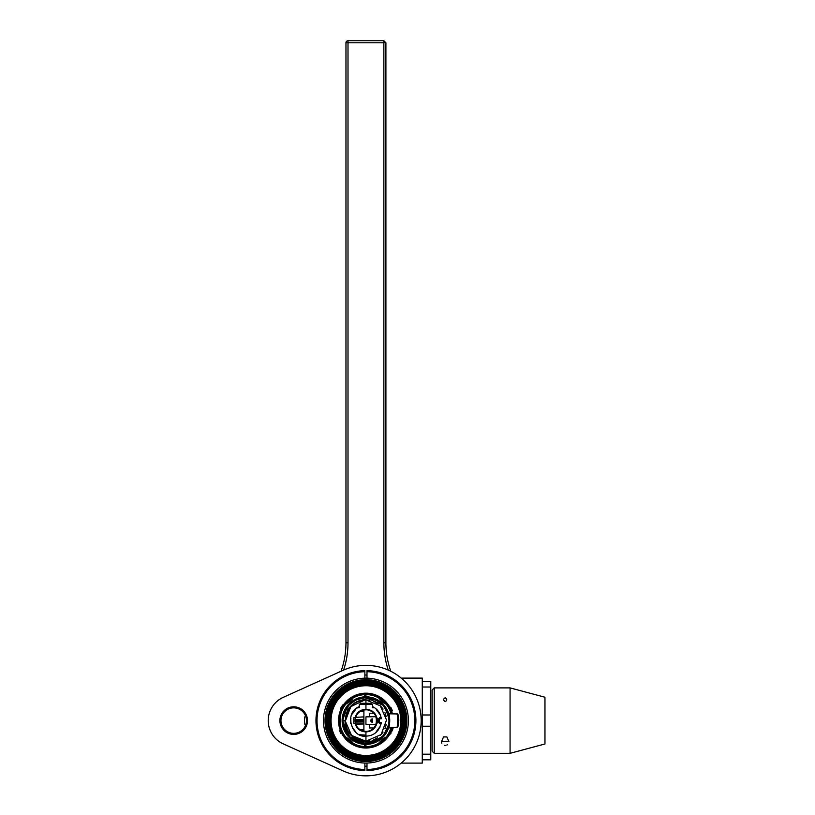 <?xml version="1.0" encoding="UTF-8"?>
<svg xmlns="http://www.w3.org/2000/svg" width="815" height="815" viewBox="0 0 815 815"><rect width="100%" height="100%" fill="white"/><g stroke="black" fill="none" stroke-linecap="round" stroke-linejoin="round"><path stroke-width="1.22" d="M326.703 720.603A39.232 39.232 0 0 0 365.935 759.835A39.232 39.232 0 0 0 405.157 720.603A39.232 39.232 0 0 0 365.935 681.381A39.232 39.232 0 0 0 326.703 720.603L327.773 720.603A38.162 38.162 0 0 0 365.935 758.765A38.162 38.162 0 0 0 404.097 720.603L405.157 720.603M327.773 720.603A38.162 38.162 0 0 1 365.935 682.44A38.162 38.162 0 0 1 404.097 720.603M372.496 720.368L372.496 721.693A1.09 1.09 0 0 1 371.406 720.603A1.09 1.09 0 0 1 372.496 719.513L372.496 720.368M372.496 718.901A1.701 1.701 0 0 0 370.794 720.603A1.701 1.701 0 0 0 372.496 722.304A1.701 1.701 0 0 1 370.794 720.603A1.701 1.701 0 0 1 372.496 718.901M401.724 720.603A35.789 35.789 0 0 1 365.935 756.391A35.789 35.789 0 0 1 330.146 720.603A35.789 35.789 0 0 0 365.935 756.391A35.789 35.789 0 0 0 401.724 720.603A35.789 35.789 0 0 0 365.935 684.814A35.789 35.789 0 0 0 330.146 720.603A35.789 35.789 0 0 1 365.935 684.814A35.789 35.789 0 0 1 401.724 720.603M341.078 709.05A27.415 27.415 0 0 0 361.177 747.6A27.415 27.415 0 0 0 391.699 729.965M392.463 727.51A27.415 27.415 0 0 0 392.504 727.347L391.587 729.955A0.683 0.683 0 0 1 392.209 730.882L393.339 727.326L392.209 730.882M391.332 708.327L392.219 710.344A0.683 0.683 158.4 0 1 391.587 711.25L392.514 713.869A27.415 27.415 0 0 0 392.463 713.716M391.699 711.24A27.415 27.415 0 0 0 341.648 707.878M331.063 720.603A34.872 34.872 0 0 1 365.935 685.741A34.872 34.872 0 0 1 400.797 720.603L401.347 720.603A35.412 35.412 0 0 0 365.935 685.191A35.412 35.412 0 0 0 330.523 720.603L331.063 720.603A34.872 34.872 0 0 0 365.935 755.474A34.872 34.872 0 0 0 400.797 720.603M401.652 720.603A35.717 35.717 0 0 1 365.935 756.32A35.717 35.717 0 0 1 330.218 720.603A35.717 35.717 0 0 1 365.935 684.885A35.717 35.717 0 0 1 401.652 720.603M364.743 744.778A24.206 24.206 0 0 0 365.935 744.808M365.935 744.686L364.743 744.666M389.488 713.298L389.488 713.808M389.488 727.398L389.488 727.907M365.935 696.723A23.88 23.88 0 0 0 364.743 696.754A23.88 23.88 0 0 1 365.935 696.723M369.47 716.803L369.47 713.247L373.83 713.247M373.83 727.968L369.47 727.968L369.47 724.403M365.935 693.494A27.109 27.109 0 0 0 364.743 693.524M365.935 747.6A26.997 26.997 0 0 1 364.743 747.579M364.743 693.626A26.997 26.997 0 0 1 365.935 693.606M364.743 747.691A27.109 27.109 0 0 0 365.935 747.712M364.743 743.606L364.743 744.37L364.061 744.329L364.743 744.37L364.743 747.773A27.19 27.19 0 0 1 342.208 733.897L342.025 733.561M348.463 704.455L347.903 705.087M342.025 707.644L342.208 707.318A27.19 27.19 0 0 1 364.743 693.433L364.743 696.835L364.061 696.886L364.743 696.835L364.743 697.599M345.794 733.276L346.232 733.948M350.175 738.431L351.367 739.419M352.528 740.264L353.455 740.866M354.362 741.395L355.87 742.17M348.107 736.363L348.677 736.994M348.82 737.137L349.635 737.942M352.6 740.305L353.384 740.825M353.527 740.906L354.331 741.375M355.034 741.762L356.206 742.322M356.399 742.404L356.96 742.638M345.397 708.581L346.324 707.135M346.762 706.503L347.302 705.8M348.555 704.343L349.146 703.742M349.36 703.528L350.155 702.785M353.303 700.442L354.24 699.881M355.075 699.433L355.809 699.076M356.379 698.812L355.758 699.097M355.697 699.117L354.189 699.912M354.005 700.014L352.987 700.635M351.866 701.409L350.623 702.398M348.015 704.944L347.037 706.147M350.531 738.747L349.727 738.023L350.531 738.747M350.542 702.459L349.727 703.182L350.542 702.459M353.139 743.718C349.594 742.873 347.007 740.703 345.387 737.218A0.683 0.662 40 0 0 346.324 737.341A0.683 0.632 -91.2 0 1 345.805 737.066C349.716 739.45 352.182 741.528 353.211 743.29A0.683 0.632 171.2 0 1 352.854 742.822A0.683 0.662 40 0 0 353.139 743.718L353.211 743.29A26.009 26.009 0 0 0 364.743 746.581M340.68 730.138A1.019 1.019 -22 0 0 340.721 730.79L340.721 710.415A1.019 1.019 -158 0 0 340.68 711.067M345.387 703.987C347.027 700.482 349.615 698.323 353.139 697.487A0.683 0.662 140 0 0 352.854 698.384A0.683 0.632 8.8 0 1 353.211 697.915C352.182 699.688 349.706 701.756 345.805 704.14A0.683 0.632 -88.8 0 1 346.324 703.865A0.683 0.662 140 0 0 345.387 703.987L345.805 704.14A26.009 26.009 0 0 0 340.68 714.398M342.606 706.625L342.208 707.318A27.19 27.19 0 0 0 340.721 710.415L340.721 710.405C340.13 710.721 339.468 714.113 338.745 720.603L338.897 720.603C339.213 715.784 339.702 713.105 340.344 712.555L340.802 714.48M364.743 694.625A26.009 26.009 0 0 0 353.211 697.915L353.139 697.487M343.543 705.169L345.784 702.336M350.216 698.414L350.725 698.058M352.294 697.08L352.854 696.764M355.666 695.419L356.226 695.195M341.668 729.394L340.721 730.8C340.13 730.495 339.468 727.092 338.745 720.603M340.252 729.537L340.028 728.885M339.743 727.938L339.285 726.033M339.03 724.586L340.904 709.987M340.802 730.984L340.354 729.822M340.68 726.817A26.009 26.009 0 0 0 345.805 737.066L345.387 737.218M342.208 733.897A27.19 27.19 0 0 1 340.721 730.79L340.721 730.8A27.19 27.19 0 0 0 342.208 733.897L342.606 734.58M356.226 746.01L355.666 745.786M352.854 744.452L352.243 744.095M350.756 743.168L350.216 742.801M345.815 738.899L343.665 736.21M346.365 737.341L346.681 738.482M348.912 740.896L352.844 742.781M346.314 703.865L352.864 698.384L348.912 700.309M346.681 702.734L346.365 703.865M364.743 744.37A23.798 23.798 0 0 1 342.137 720.603A23.798 23.798 0 0 1 364.743 696.835M353.914 717.669L355.034 717.648C356.736 712.351 360.373 709.57 365.935 709.315C371.813 709.62 375.501 712.616 376.988 718.31L377.895 718.31L377.895 722.895L376.988 722.895C375.501 728.59 371.813 731.595 365.935 731.901C360.373 731.636 356.736 728.855 355.034 723.557L353.914 723.537L353.914 717.669L353.914 723.537M359.303 704.405L365.935 704.282L365.935 709.315L365.935 703.264L361.177 703.355L359.303 704.292L359.303 707.614L356.878 708.021M361.941 700.38A20.619 20.619 0 0 1 365.935 699.983L365.935 703.264L370.693 703.355L372.567 704.292L372.567 706.595C377.457 708.979 380.381 713.033 381.318 718.738L379.423 718.738L379.423 722.477L381.318 722.477C379.158 731.371 374.024 735.914 365.935 736.108L365.935 731.901L365.935 735.089L359.598 734.753L360.964 735.283M355.483 732.053L352.325 727.286L355.442 731.544M352.325 727.286L352.477 728.304M350.695 723.425L350.817 721.774A15.159 15.159 0 0 1 350.817 719.431L350.929 722.793M350.929 718.423L350.481 719.431M351.948 713.93L355.442 709.661L352.325 713.93M355.177 721.519C356.145 727.663 359.731 730.953 365.935 731.401A10.789 10.789 0 0 1 355.177 721.519L355.177 719.686A10.789 10.789 0 0 1 365.935 709.814C359.731 710.252 356.145 713.543 355.177 719.686M365.935 731.901L365.935 731.401C379.851 731.992 379.851 709.213 365.935 709.814L365.935 709.814A10.789 10.789 0 0 1 376.724 720.603A10.789 10.789 0 0 1 365.935 731.401L365.935 731.901M355.289 721.519L355.289 719.686M355.951 699.851L365.935 697.579L365.935 698.567L365.935 697.579L364.152 697.64L365.935 697.579C354.494 696.051 346.711 703.722 342.565 720.582L342.575 720.002M359.109 698.577L364.142 697.64L359.13 698.577M357.479 699.138L355.972 699.769L357.469 699.138M352.854 701.511L347.068 707.013M347.109 706.962L346.141 708.357M342.779 723.73L342.565 720.582C343.533 726.369 342.3 739.562 365.935 743.637C351.917 742.261 344.246 734.57 342.901 720.552L343.268 716.558M344.256 711.994L346.059 708.49M346.966 707.155L347.669 706.238M348.871 704.873L351.744 702.306L348.902 704.832M353.374 701.185L354.433 700.554M365.487 743.626L359.007 742.597M357.673 742.149L351.55 738.757M350.695 738.064L343.003 725.065M344.908 710.548L346.12 708.388M352.956 701.45L354.403 700.574M354.759 700.38L355.982 699.769M342.626 720.623L342.565 720.623C343.981 734.672 351.774 742.343 365.935 743.637C351.968 742.292 344.287 734.631 342.901 720.654C344.287 734.621 351.958 742.282 365.935 743.637L369.419 743.372M372.567 704.405L365.935 704.282L365.935 699.983L364.743 700.024L350.766 706.646L345.326 721.204L351.601 735.425L365.935 741.222L381.104 734.57L386.544 720.002L380.259 705.78L365.935 699.983L365.935 697.579C359.079 697.12 352.63 700.493 346.579 707.695L342.626 720.582M342.565 720.603L343.757 727.866C349.625 739.042 356.807 744.299 365.293 743.626L375.043 741.813C383.6 737.646 388.327 731.198 389.224 722.487L389.295 720.654C387.909 706.687 380.116 698.995 365.935 697.579L361.941 697.925M365.864 743.637L349.075 736.556L342.565 720.582M365.935 741.568L365.935 743.637L380.585 738.37M365.293 743.626C354.759 742.73 347.608 737.473 343.838 727.836L342.626 720.654L346.772 707.817M356.114 699.769L348.749 705.27M346.375 708.439L344.368 712.514M343.349 716.12L342.901 720.654L344.969 720.623L345.305 724.382M343.207 716.854L344.001 713.583M346.202 708.724L347.384 706.962M350.318 737.534L344.012 727.673L342.901 720.654C344.246 706.636 351.917 698.944 365.935 697.579L365.935 693.412A27.19 27.19 0 0 1 390.63 709.213L390.813 709.62M352.06 738.981L365.935 743.637L365.935 742.139L365.935 743.637L380.116 738.747M364.784 741.538L356.593 739.409M358.04 698.975L351.133 702.958M346.018 709.03L344.317 712.656M359.639 700.605L365.935 699.637C359.089 699.82 353.557 702.54 349.34 707.787C348.087 707.736 346.742 712.004 345.285 720.603L344.969 720.623C345.265 728.844 348.993 735.018 356.135 739.144L365.935 741.579L365.935 742.139L365.935 741.222A20.619 20.619 0 0 1 361.941 740.835M347.72 730.994L349.829 734.03M352.437 736.648L355.493 738.787M356.135 739.144L365.935 742.139C378.588 740.601 385.933 735.66 387.96 727.326A23.034 23.034 0 0 0 383.203 705.362C378.292 700.574 372.537 698.302 365.935 698.567L365.935 697.579L368.156 697.681M358.091 739.674A20.619 20.619 0 0 1 354.515 737.769M351.387 735.222A20.619 20.619 0 0 1 348.81 732.084M346.905 728.529A20.619 20.619 0 0 1 345.713 724.637M369.929 740.835A20.619 20.619 0 0 1 365.935 741.222L365.935 736.108L365.935 741.222C353.18 739.826 346.304 732.95 345.305 720.603L349.421 708.245M345.713 716.568A20.619 20.619 0 0 1 346.905 712.677M348.81 709.121A20.619 20.619 0 0 1 351.387 705.994M354.515 703.437A20.619 20.619 0 0 1 358.091 701.532M365.935 736.108C352.131 738.309 343.207 712.911 359.303 706.595M350.98 716.517L350.593 718.412M358.855 734.397L359.598 734.753M361.177 703.355L359.303 704.292M365.935 697.508A23.095 23.095 0 0 0 364.743 697.548M364.743 743.667A23.095 23.095 0 0 0 365.935 743.698M359.924 711.638L363.897 711.689L363.897 730.637L363.897 729.517L359.924 729.568M363.897 711.689L363.897 710.568L362.583 710.344L363.897 710.568L363.897 717.445M363.897 730.637L362.583 730.872L363.897 730.637M355.187 719.635L363.388 719.706A0.509 0.509 0 0 1 363.897 720.216L355.289 720.144M363.388 720.216L363.388 719.706M342.219 705.321L342.229 705.301A0.683 0.672 -147.2 0 1 342.789 704.995L341.24 709.07A0.683 0.672 -153.7 0 1 340.639 708.092L342.799 704.975M340.894 733.602L339.549 730.607L340.894 733.602M353.659 719.686L353.985 717.669A12.306 12.306 0 0 0 353.659 719.686M353.985 723.537L353.659 721.519A12.306 12.306 0 0 0 353.985 723.537M350.338 737.758L352.426 739.399M357.724 742.17L361.503 743.219M363.897 720.216L363.897 720.99L363.897 720.216M363.897 718.514L363.897 717.424L363.897 718.514M349.329 700.818L352.763 698.384L349.329 700.818M364.743 694.798L365.935 694.767L364.743 694.798M349.329 740.397L352.763 742.832L349.329 740.397M364.743 746.408L365.935 746.438L364.743 746.408M355.635 723.852L363.388 723.781L363.714 722.009L355.238 722.08M363.388 716.915L355.635 717.353M355.289 721.061L363.388 721.499L355.187 721.57M378.731 697.487L378.649 697.915A0.683 0.632 -8.8 0 1 379.006 698.384A0.683 0.662 -140 0 0 378.731 697.487C382.347 698.404 384.924 700.574 386.473 703.987A0.683 0.662 -140 0 0 385.546 703.865A0.683 0.632 88.8 0 1 386.065 704.14L386.473 703.987M386.473 737.218L386.065 737.066A0.683 0.632 91.2 0 1 385.546 737.341A0.683 0.662 -40 0 0 386.473 737.218C384.924 740.641 382.347 742.801 378.731 743.718A0.683 0.662 -40 0 0 379.006 742.822A0.683 0.632 -171.2 0 1 378.649 743.29L378.731 743.718M391.557 729.731L390.63 731.992A27.19 27.19 0 0 1 365.935 747.793L365.935 743.637L369.592 743.351M390.813 731.585L390.63 731.992A27.19 27.19 0 0 0 392.28 727.347M392.28 713.859A27.19 27.19 0 0 0 390.63 709.213L391.557 711.475M388.837 727.062L388.582 727.887L391.057 727.316M365.935 746.611A26.009 26.009 0 0 0 378.649 743.29C381.664 739.847 384.14 737.769 386.065 737.066A26.009 26.009 0 0 0 391.047 727.367M391.047 713.838A26.009 26.009 0 0 0 386.065 704.14C384.14 703.437 381.664 701.369 378.649 697.915A26.009 26.009 0 0 0 365.935 694.594M391.057 713.899L388.582 713.319L388.837 714.144M365.935 696.805A23.798 23.798 0 0 1 389.733 720.603A23.798 23.798 0 0 1 365.935 744.401M389.091 715.152L389.366 716.477M389.59 718.046L389.713 719.737M389.713 721.469L389.59 723.16M389.366 724.729L389.091 726.053M379.454 701.022L378.914 700.666M381.318 702.459L382.143 703.182M387.278 710.089L386.412 708.48M383.784 704.873L383.295 704.333M382.225 703.253L381.176 702.326M386.412 732.726L387.278 731.116M389.122 725.92L389.254 725.34M381.176 738.879L382.215 737.952M382.143 738.023L381.328 738.757M379.016 742.781L380.197 742.669M382.958 740.896L385.505 737.341M385.505 703.865L382.958 700.309M380.197 698.536L379.016 698.424L385.546 703.865M370.662 693.82L375.257 695.063M375.257 746.153L370.662 747.386M391.791 712.167L392.127 713.288M392.127 727.917L391.791 729.038M388.735 713.808L389.112 713.808A24.134 24.134 0 0 0 388.938 713.308A24.134 24.134 0 0 1 389.091 713.808L389.397 716.66M381.42 703.355L382.52 704.384M389.112 717.648L389.305 720.297M368.574 697.721L365.935 697.579L383.203 705.362L365.935 697.579C377.579 696.305 385.373 703.977 389.305 720.582L389.254 722.151M381.461 703.386L382.082 703.956M367.127 743.606L366.404 743.626M387.37 729.782L386.758 731.065M369.49 697.844L370.703 698.058M386.473 709.61L385.546 708.082M388.225 727.53L388.429 726.827M389.305 720.582L389.142 723.343M388.449 726.786L388.246 727.449M389.122 717.75L388.572 714.877M386.483 709.641L385.291 707.695M379.77 702.041L378.69 701.308M377.304 700.482L375.46 699.576M374.686 699.25L373.117 698.689M370.387 697.997L369.674 697.874M367.942 697.66L366.067 697.579M389.224 722.487C384.059 743.311 372.934 742.567 365.935 743.637C376.887 742.995 384.222 737.565 387.96 727.326L382.867 736.21M382.449 736.658L387.583 728.457M388.602 724.657L388.949 721.387M385.505 708.469L387.492 712.514M388.531 716.151L389.295 720.654M345.305 720.603C346.935 707.634 353.812 700.757 365.935 699.973L365.935 699.973A20.619 20.619 0 0 1 369.929 700.38M373.769 701.532A20.619 20.619 0 0 1 377.345 703.437M380.473 705.994A20.619 20.619 0 0 1 383.06 709.121M384.965 712.677A20.619 20.619 0 0 1 386.147 716.568M386.147 724.637A20.619 20.619 0 0 1 384.965 728.529M383.06 732.084A20.619 20.619 0 0 1 380.473 735.222M377.345 737.769A20.619 20.619 0 0 1 373.769 739.674M365.935 741.579L365.935 743.637M377.722 730.668L378.272 729.985M381.033 724.117L381.165 723.486M377.722 710.537L376.051 708.867M374.299 707.552L372.638 706.625M376.785 709.539L379.454 713.023M372.567 704.292L370.693 703.355M388.959 720.521L388.653 716.803M378.282 740.04L375.002 741.772M373.718 742.282L365.976 743.637M388.582 724.759L383.274 735.762M371.762 698.323L373.158 698.74M375.644 699.718L383.04 705.189M385.454 708.388L387.451 712.402M388.511 716.069L388.959 720.552M365.935 697.579L367.697 697.64M372.567 706.595L372.567 707.726L374.615 707.766M379.607 714.042L376.306 709.549M381.165 717.72L379.423 717.72L379.087 722.599L379.087 718.606M379.087 722.599L379.423 723.496L381.165 723.496M379.984 727.153L376.306 731.666L379.607 727.163M375.99 724.515L365.935 724.341L365.935 716.864L375.99 716.691M390.864 707.43L392.28 710.517L390.354 707.186A0.683 0.683 -28.2 0 1 390.945 707.542L390.354 707.186A0.683 0.683 0 0 1 390.945 707.552M391.974 730.077L390.354 734.02A0.683 0.683 28 0 0 390.945 733.653M391.231 709.121L391.974 711.128M379.107 742.832L379.637 742.506L379.107 742.832M382.541 740.397L385.536 737.432L382.541 740.397M385.536 703.773L382.541 700.818L385.536 703.773M379.637 698.7L379.107 698.384L379.637 698.7M389.397 724.545L389.112 727.398L396.569 727.275C398.26 728.926 397.751 710.914 396.569 713.94L389.112 713.808L396.569 713.94C397.048 712.514 397.802 714.521 398.851 719.951C397.944 726.318 397.18 728.753 396.569 727.275L389.112 727.398M396.569 727.275A1.019 1.019 -90.5 0 0 397.526 726.501C399.187 727.968 398.688 712.025 397.526 714.704M340.395 712.595L340.344 728.651C339.702 728.121 339.223 725.442 338.897 720.603L338.897 720.603M340.802 726.725L340.344 728.651M340.375 714.673L339.886 717.536M339.886 723.669L340.375 726.532M381.502 742.282L379.454 742.404L382.255 740.061L383.04 740.998L381.502 742.282L383.04 740.998M383.04 700.217L381.502 698.924L383.04 700.217L382.255 701.155L379.454 698.801L381.502 698.924M348.83 700.217L347.292 701.501L348.83 700.217L349.615 701.155L346.813 703.498L347.292 701.501M347.292 739.704L346.813 737.707L349.615 740.061L348.83 740.998L347.292 739.704L348.83 740.998M329.82 720.603A36.115 36.115 0 0 0 365.935 756.717A36.115 36.115 0 0 0 402.05 720.603A36.115 36.115 0 0 0 365.935 684.488A36.115 36.115 0 0 0 329.82 720.603M387.909 749.26L387.278 749.739L387.909 749.27M386.534 750.269L385.699 750.839L386.534 750.269M384.782 751.42L383.804 751.99L384.772 751.42M345.336 750.269L346.171 750.839L345.336 750.269M347.088 751.42L348.066 751.99L347.088 751.42M343.961 691.945L344.592 691.466L343.961 691.945M345.336 690.937L346.171 690.366L345.336 690.937M347.088 689.796L348.066 689.215L347.088 689.796M387.909 691.945L387.278 691.466L387.909 691.945M386.534 690.937L385.689 690.366L386.534 690.937M384.772 689.796L383.804 689.215L384.772 689.796M357.744 684.702A29.748 29.748 0 0 1 374.126 684.702A29.748 29.748 0 0 0 357.744 684.702L353.19 686.413L357.744 684.702M378.669 686.413L374.126 684.702L378.669 686.413M357.673 684.722L354.27 685.935L357.673 684.722L374.197 684.722L357.673 684.722M377.589 685.935L374.197 684.722L377.589 685.935M378.669 754.792L374.126 756.503L378.669 754.792M357.744 756.503A29.748 29.748 0 0 0 374.126 756.503A29.748 29.748 0 0 1 357.744 756.503L353.19 754.792L357.744 756.503M357.673 756.483L354.27 755.271L357.673 756.483L374.197 756.483L357.673 756.483M377.589 755.271L374.197 756.483L377.589 755.271M367.504 756.768L364.336 756.758L367.504 756.768M357.805 756.524L354.444 755.352L357.805 756.524L374.054 756.524L357.805 756.524M377.416 755.352L374.054 756.524L377.416 755.352M360.24 757.104L357.113 756.32L360.24 757.104L371.62 757.104L374.757 756.32L371.457 757.135L360.24 757.104M374.238 756.473C376.469 755.76 376.469 755.76 374.238 756.473C371.976 757.074 371.976 757.074 374.238 756.473L373.861 756.585A29.748 29.748 0 0 1 373.688 756.626A29.748 29.748 0 0 0 373.82 756.595L374.075 756.524A29.748 29.748 0 0 1 373.433 756.697L373.219 756.748A29.748 29.748 0 0 0 375.216 756.167L374.248 756.473M364.244 757.604L367.779 757.593L364.244 757.604M370.489 757.308A29.748 29.748 0 0 1 363.999 757.593A29.748 29.748 0 0 0 370.489 757.308L361.687 757.349A29.748 29.748 0 0 0 363.999 757.593A29.748 29.748 0 0 1 361.687 757.349L367.708 757.604A29.748 29.748 0 0 0 370.489 757.308A29.748 29.748 0 0 1 361.687 757.349A29.748 29.748 0 0 0 370.489 757.308A29.748 29.748 0 0 1 361.687 757.349L364.488 757.624A29.748 29.748 0 0 1 361.687 757.349A29.748 29.748 0 0 0 370.489 757.308A29.748 29.748 0 0 1 361.687 757.349A29.748 29.748 0 0 0 370.489 757.308A29.748 29.748 0 0 1 367.29 757.624L367.249 757.624A29.748 29.748 0 0 0 370.489 757.308M364.336 757.614L367.504 757.614L364.336 757.614M364.672 757.624L361.687 757.349L364.672 757.624M374.329 756.442L375.216 756.167A29.748 29.748 0 0 1 374.329 756.442M371.589 756.249L360.271 756.249L371.426 756.279M364.244 756.758L367.779 756.748L364.244 756.758M363.999 756.738A28.892 28.892 0 0 1 361.687 756.493A28.892 28.892 0 0 0 370.489 756.442A28.892 28.892 0 0 1 363.999 756.738M370.489 756.442L361.687 756.493L370.489 756.442A28.892 28.892 0 0 1 361.687 756.493A28.892 28.892 0 0 0 364.488 756.768L361.687 756.493A28.892 28.892 0 0 0 370.489 756.442A28.892 28.892 0 0 1 367.708 756.748L370.489 756.442A28.892 28.892 0 0 1 361.687 756.493A28.892 28.892 0 0 0 370.489 756.442A28.892 28.892 0 0 1 361.687 756.493A28.892 28.892 0 0 0 370.489 756.442A28.892 28.892 0 0 1 367.249 756.778L367.29 756.778A28.892 28.892 0 0 0 370.489 756.442M367.504 684.447L364.336 684.447L367.504 684.447M357.805 684.682L354.444 685.863L357.805 684.682L374.054 684.682L357.805 684.682M377.416 685.863L374.054 684.682L377.416 685.863M360.24 684.101L357.113 684.885L360.24 684.101L371.62 684.101L374.757 684.885L371.457 684.07L360.24 684.101M374.238 684.732C376.469 685.446 376.469 685.446 374.238 684.732C371.976 684.142 371.976 684.142 374.238 684.732L373.861 684.631A29.748 29.748 0 0 0 373.688 684.58A29.748 29.748 0 0 1 373.82 684.62L374.075 684.692A29.748 29.748 0 0 0 373.433 684.519L373.219 684.457A29.748 29.748 0 0 1 375.216 685.038L374.248 684.732M364.244 683.602L367.779 683.612L364.244 683.602M370.489 683.907A29.748 29.748 0 0 0 363.999 683.612A29.748 29.748 0 0 1 370.489 683.907L361.687 683.856A29.748 29.748 0 0 1 363.999 683.612A29.748 29.748 0 0 0 361.687 683.856L367.708 683.602A29.748 29.748 0 0 1 370.489 683.907A29.748 29.748 0 0 0 361.687 683.856A29.748 29.748 0 0 1 370.489 683.907A29.748 29.748 0 0 0 361.687 683.856L364.488 683.591A29.748 29.748 0 0 0 361.687 683.856A29.748 29.748 0 0 1 370.489 683.907A29.748 29.748 0 0 0 361.687 683.856A29.748 29.748 0 0 1 370.489 683.907A29.748 29.748 0 0 0 367.29 683.581L367.249 683.581A29.748 29.748 0 0 1 370.489 683.907M364.336 683.591L367.504 683.591L364.336 683.591M364.672 683.581L361.687 683.856L364.672 683.581M374.329 684.763L375.216 685.038A29.748 29.748 0 0 0 374.329 684.763M371.589 684.957L360.271 684.957L371.426 684.926M364.244 684.447L367.779 684.457L364.244 684.447M363.999 684.468A28.892 28.892 0 0 0 361.687 684.712A28.892 28.892 0 0 1 370.489 684.763A28.892 28.892 0 0 0 363.999 684.468M370.489 684.763L361.687 684.712L370.489 684.763A28.892 28.892 0 0 0 361.687 684.712A28.892 28.892 0 0 1 364.488 684.437L361.687 684.712A28.892 28.892 0 0 1 370.489 684.763A28.892 28.892 0 0 0 367.708 684.457L370.489 684.763A28.892 28.892 0 0 0 361.687 684.712A28.892 28.892 0 0 1 370.489 684.763A28.892 28.892 0 0 0 361.687 684.712A28.892 28.892 0 0 1 370.489 684.763A28.892 28.892 0 0 0 367.249 684.427L361.687 684.712L367.29 684.437A28.892 28.892 0 0 1 370.489 684.763M362.237 756.534A5.44 5.44 0 0 0 363.205 757.359L368.665 757.359A5.44 5.44 0 0 0 369.633 756.534M362.237 684.682A5.44 5.44 0 0 1 363.205 683.856L368.665 683.856A5.44 5.44 0 0 1 369.633 684.682M365.935 760.375A39.772 39.772 0 0 1 326.163 720.603A39.772 39.772 0 0 1 365.935 680.831A39.772 39.772 0 0 1 405.707 720.603A39.772 39.772 0 0 1 365.935 760.375M365.935 678.151A42.451 42.451 0 0 1 408.386 720.603A42.451 42.451 0 0 1 365.935 763.054A42.451 42.451 0 0 1 323.484 720.603A42.451 42.451 0 0 1 365.935 678.151A42.451 42.451 0 0 0 323.484 720.603A42.451 42.451 0 0 0 365.935 763.054M365.935 683.327A37.286 37.286 0 0 1 403.211 720.603A37.286 37.286 0 0 1 365.935 757.889A37.286 37.286 0 0 1 328.649 720.603A37.286 37.286 0 0 1 365.935 683.327M396.783 744.829L405.289 721.53A39.364 39.364 0 0 0 394.419 693.433L398.535 698.781M401.224 678.111L422.272 678.111L422.272 763.095L401.224 763.095M339.254 714.317L339.254 715.366M339.254 725.849L339.254 726.888M340.273 730.24L340.273 729.598M340.273 711.607L340.273 710.965M365.935 697.232A23.37 23.37 0 0 0 364.743 697.263A23.37 23.37 0 0 1 365.935 697.232M364.743 743.942A23.37 23.37 0 0 0 365.935 743.973A23.37 23.37 0 0 1 364.743 743.942M305.564 725.258A6.948 6.948 0 0 1 304.545 723.761L304.545 717.445A6.948 6.948 0 0 1 305.564 715.957M422.272 759.814L430.778 759.814L430.778 754.191L422.272 754.191M422.272 681.391L430.778 681.391L430.778 754.191M430.778 714.979L422.272 714.979M430.778 726.226L422.272 726.226M430.778 687.014L422.272 687.014M544.96 720.603L544.96 697.232L510.068 687.891L510.068 753.325L544.96 743.973L544.96 720.603M434.242 753.325L432.133 751.216L432.133 689.989L434.242 687.891L434.242 753.325L510.068 753.325M446.875 736.923L448.912 741.65L441.496 741.65L443.533 736.923L446.875 736.923L443.533 736.923M441.547 742.343L441.801 743.28M444.532 745.348L445.204 745.399M446.814 745.083L447.496 744.686M445.204 697.783C443.156 699.005 443.156 700.289 445.204 701.634C447.252 700.289 447.252 699.005 445.204 697.783C447.231 699.056 447.231 700.319 445.204 701.613C443.187 700.33 443.187 699.056 445.204 697.803M345.968 42.788A2.038 2.038 0 0 1 348.005 40.75A2.038 2.038 0 0 0 345.968 42.788L348.005 42.788L345.968 42.788L345.968 642.791A84.984 84.984 0 0 1 341.067 671.224A84.984 84.984 0 0 0 345.968 642.791L348.005 642.791A87.022 87.022 0 0 1 343.614 670.073M385.903 42.788L383.865 40.75L385.903 42.788L383.865 42.788L385.903 42.788L385.903 642.791A84.984 84.984 0 0 0 390.823 671.295A84.984 84.984 0 0 1 385.903 642.791L383.865 642.791A87.022 87.022 0 0 0 388.256 670.073M348.005 42.788L383.865 42.788L383.865 40.75L348.005 40.75L348.005 642.791M362.43 684.478A36.298 36.298 0 0 0 362.43 756.727M364.876 757.359L364.876 757.869M364.876 763.044L364.876 769.513A48.92 48.92 0 0 1 317.015 720.603A48.92 48.92 0 0 1 364.876 671.703L364.876 678.172M364.876 683.337L364.876 683.856M364.876 769.513L364.876 770.562A49.97 49.97 0 0 1 315.965 720.603A49.97 49.97 0 0 1 364.876 670.643L364.876 671.703M340.13 677.815L341.128 677.224M341.169 677.204L340.161 677.795M337.807 679.303L336.564 680.179L337.807 679.303M333.743 758.826L335.393 760.15M334.527 759.468L333.793 758.867M336.564 761.027L339.824 763.217M340.13 763.4L341.128 763.981M342.035 764.49L342.83 764.908M342.881 764.939L342.066 764.511M341.169 764.001L340.161 763.411M339.763 763.176L337.807 761.903M369.44 756.727A36.298 36.298 0 0 0 369.44 684.478M366.984 683.856L366.984 683.337M366.984 678.172L366.984 671.703A48.92 48.92 0 0 1 414.845 720.603A48.92 48.92 0 0 1 366.984 769.513L366.984 763.044M366.984 757.869L366.984 757.359M366.984 671.703L366.984 670.643A49.97 49.97 0 0 1 415.905 720.603A49.97 49.97 0 0 1 366.984 770.562L366.984 769.513M343.186 670.266A55.237 55.237 0 0 1 421.172 720.603A55.237 55.237 0 0 1 343.186 770.939L283.202 743.84A25.499 25.499 0 0 1 283.202 697.375L343.186 670.266M293.695 706.799A13.804 13.804 0 0 0 279.902 720.603A13.804 13.804 0 0 0 293.695 734.407A13.804 13.804 0 0 0 307.5 720.603A13.804 13.804 0 0 0 293.695 706.799M366.984 675.024A45.589 45.589 0 0 0 364.876 675.024M364.876 766.182A45.589 45.589 0 0 0 366.984 766.182M293.695 707.858A12.745 12.745 0 0 0 280.951 720.603A12.745 12.745 0 0 0 293.695 733.347A12.745 12.745 0 0 0 306.45 720.603A12.745 12.745 0 0 0 293.695 707.858M372.496 721.693A1.09 1.09 0 0 1 371.406 720.603A1.09 1.09 0 0 1 372.496 719.513M330.523 720.603A35.412 35.412 0 0 0 365.935 756.014A35.412 35.412 0 0 0 401.347 720.603M365.059 699.657L362.777 699.871M360.006 700.493L356.542 701.858M353.119 704.007L350.144 706.809M347.771 710.13L346.018 714.032M356.624 701.817L353.873 703.447M351.428 705.464L344.969 720.623M365.935 679.69A40.923 40.923 0 0 1 406.848 720.603A40.923 40.923 0 0 1 365.935 761.526A40.923 40.923 0 0 1 325.012 720.603A40.923 40.923 0 0 1 365.935 679.69M383.865 42.788L383.865 642.791M346.314 737.341L352.864 742.832M340.68 711.047L340.721 710.415M367.127 741.222L365.365 741.222M353.669 704.017L350.358 707.074M355.727 724.148L363.897 724.005M363.388 717.19L363.897 717.2M379.006 742.832L385.546 737.341M381.664 707.685L382.469 708.092M393.339 727.326L392.28 730.698M338.846 720.603C339.183 715.193 339.794 712.371 340.67 712.137M340.385 715.55L339.56 720.603L340.385 725.656M434.242 687.891L510.068 687.891"/></g></svg>
